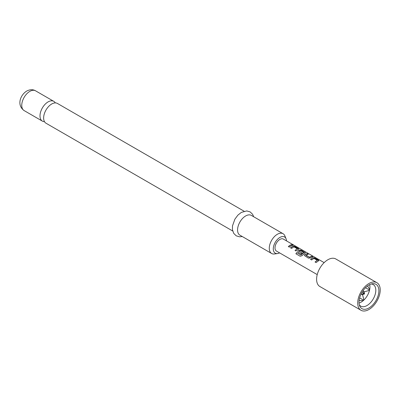 <?xml version="1.0" encoding="UTF-8"?>
<svg xmlns="http://www.w3.org/2000/svg" width="400" height="400" viewBox="0 0 400 400"><rect width="100%" height="100%" fill="white"/><g stroke="black" fill="none" stroke-linecap="round" stroke-linejoin="round"><path stroke-width="0.6" d="M292.635 245.01C292.195 244.55 292.54 244.615 293.675 245.21L292.675 244.88C292.245 244.425 292.6 244.49 293.74 245.085L294.03 245.305M232.7 231.005L45.995 123.215A11.42 6.595 -60 0 1 44.245 114.065A11.42 6.595 -60 0 1 51.705 104A11.42 6.595 -60 0 1 57.415 103.435L244.12 211.23M310.605 259.47L312.935 257.855L314.805 258.145L318.82 260.64M315.09 262.06L317.3 260.315L313.975 258.395L311.6 259.975L310.57 259.38L312.95 257.735L314.84 258.02L318.435 260.095L318.85 260.575L316.085 262.565L315.06 261.97L317.3 260.315M304.48 255.6L304.845 254.815L307.17 253.735L308.195 254.33M305.995 255.2L309.32 257.21L311.69 256.2L312.715 256.795L310.345 257.895L308.45 258.155L304.465 255.555L304.83 254.71L307.2 253.61L308.23 254.2L306.01 255.395L309.33 257.315L311.655 256.325L312.685 256.92M297.8 251.745L298.165 250.955L299.575 250.14L301.445 250.43L305.46 252.925M295.955 253.82L296.785 252.665L300.85 255.015L303.815 252.725L300.505 250.62L299.205 251.37L302.125 253.055L301.115 253.925L298.17 252.22L297.785 251.7L298.15 250.855L299.59 250.02L301.48 250.305L305.49 252.86L301.95 255.715L300.205 256.265L295.89 253.77L296.735 252.595L300.805 254.945L303.825 252.535M299.205 251.28L302.14 253.16M290.565 247.9L292.895 246.285L294.765 246.575L298.78 249.07M295.055 250.49L297.26 248.745L293.935 246.825L291.56 248.405L290.53 247.81L292.91 246.165L294.8 246.45L298.395 248.525L298.81 249.005L296.045 250.995L295.02 250.4L297.26 248.745M288.375 246.635L290 245.365L291.615 244.755L292.645 245.35M368.96 307.965A14.055 8.115 120 0 0 378.735 292.93A14.055 8.115 120 0 0 372.505 283.72A14.055 8.115 120 0 0 368.96 285.015A14.055 8.115 120 0 0 359.675 305.945A14.055 8.115 120 0 0 368.96 307.965M359.29 304.73A12.455 7.19 120 0 0 360.775 306.15A12.455 7.19 120 0 0 367.005 305.53A12.455 7.19 120 0 0 375.14 294.555A12.455 7.19 120 0 0 373.23 284.57A12.455 7.19 120 0 0 371.26 283.995M359.05 303.055A12.455 7.19 120 0 0 361.13 302.14A12.455 7.19 120 0 0 369.69 284.625M376.92 282.705L335.81 258.97A15.92 9.19 120 0 0 327.855 259.76A15.92 9.19 120 0 0 317.455 273.785A15.92 9.19 120 0 0 319.895 286.54L361 310.275A15.92 9.19 120 0 0 368.96 309.485A15.92 9.19 120 0 0 379.36 295.46A15.92 9.19 120 0 0 376.92 282.705A15.92 9.19 120 0 0 368.96 283.495A15.92 9.19 120 0 0 358.56 297.52A15.92 9.19 120 0 0 361 310.275M55.305 102.9A11.42 6.595 120 0 0 53.785 101.34A11.42 6.595 120 0 0 48.075 101.905A11.42 6.595 120 0 0 40.615 111.965A11.42 6.595 120 0 0 42.365 121.12A11.42 6.595 120 0 0 44.475 121.655M286.495 240.885A9.345 5.395 120 0 0 286.065 238.78A9.345 5.395 120 0 0 279.895 237.44A9.345 5.395 120 0 0 273.395 247.435A9.345 5.395 120 0 0 277.535 253.555A9.345 5.395 120 0 0 279.57 252.875M277.535 253.555L274.47 253.975A11.42 6.595 -60 0 1 271.64 253.49A11.42 6.595 -60 0 1 269.89 244.34A11.42 6.595 -60 0 1 277.35 234.275A11.42 6.595 -60 0 1 283.06 233.71A11.42 6.595 -60 0 1 284.895 235.92L286.065 238.78M283.06 233.71L251.35 215.4A11.42 6.595 120 0 0 245.64 215.965A11.42 6.595 120 0 0 238.18 226.03A11.42 6.595 120 0 0 239.93 235.18L271.64 253.49M324.145 262.625L283.355 239.075A6.92 3.995 120 0 0 279.895 239.415A6.92 3.995 120 0 0 275.375 245.515A6.92 3.995 120 0 0 276.435 251.06L317.225 274.61M291.03 245.845L289.365 247.14L288.34 246.545L290 245.25L291.65 244.63L292.675 245.225L291.03 245.845M292.675 244.88L292.42 244.595M361.935 292.43L364.065 293.665L360.855 294.525M363.98 291.58L364.535 293.935L364.065 293.665L363.205 290.455M359.64 297.89L363.69 300.225M363.945 299.985L362.37 294.12M369.48 290.395L363.61 291.97M365.51 287.72L369.56 290.055M367.56 285.935L369.665 289.555M359.12 300.555L363.305 300.57M362.22 294.635L364.535 293.935M24.115 110.58C16.255 104.875 20.65 94.73 26.71 91.06C30.005 89.375 32.945 89.29 35.535 90.805A11.42 6.595 120 0 0 29.825 91.37A11.42 6.595 120 0 0 22.365 101.43A11.42 6.595 120 0 0 24.115 110.58L42.365 121.12M242.26 236.525L239.68 236.83L236.275 235.865L233.74 233.405L232.435 229.68L232.49 225.88L234.91 219.13L237.915 215.115L241.35 212.395L246.755 210.93L250.14 211.905L252.605 214.285L253.68 216.75M35.535 90.805L53.785 101.34"/></g></svg>
